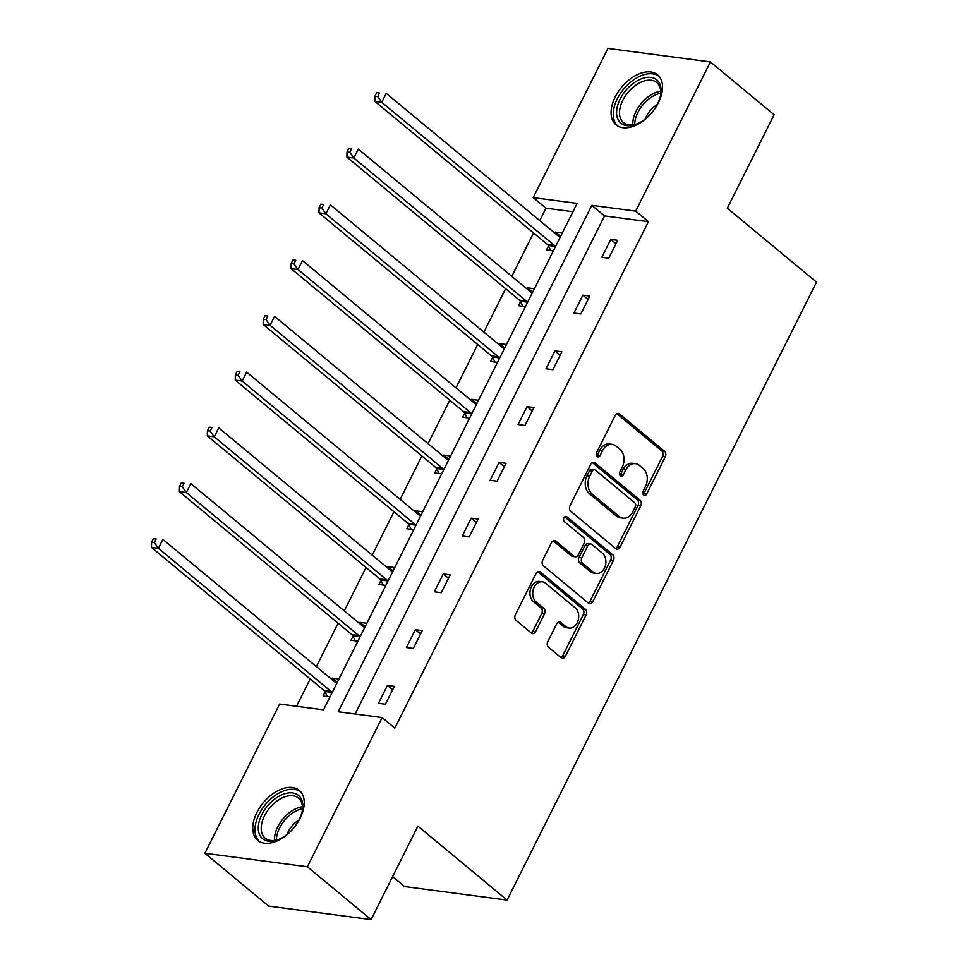 <?xml version="1.0" encoding="UTF-8"?>
<svg xmlns="http://www.w3.org/2000/svg" width="968" height="968" viewBox="0 0 968 968"><rect width="100%" height="100%" fill="white"/><g stroke="black" fill="none" stroke-linecap="round" stroke-linejoin="round"><path stroke-width="1.45" d="M643.623 495.12A2.868 2.13 97.5 0 0 644.482 495.507A2.868 2.13 97.5 0 0 646.6 494.116L665.27 456.848A4.09 3.037 97.5 0 0 664.52 451.257L619.496 413.929A4.09 3.037 97.5 0 0 618.274 413.384A4.09 3.037 97.5 0 0 615.237 415.369L596.578 452.637A2.868 2.13 97.5 0 0 597.099 456.545A2.868 2.13 97.5 0 0 597.958 456.932A2.868 2.13 97.5 0 0 600.075 455.541L602.495 450.725A13.092 9.716 97.5 0 1 612.212 444.373A13.092 9.716 97.5 0 1 616.12 446.127L619.871 449.237A13.092 9.716 97.5 0 1 622.255 467.108L619.835 471.924A2.868 2.13 97.5 0 0 620.355 475.832A2.868 2.13 97.5 0 0 621.214 476.22A2.868 2.13 97.5 0 0 623.344 474.828L625.751 470.012A13.092 9.716 97.5 0 1 635.468 463.66A13.092 9.716 97.5 0 1 639.376 465.414L643.139 468.524A13.092 9.716 97.5 0 1 645.511 486.396L643.103 491.212A2.868 2.13 97.5 0 0 643.623 495.12M643.188 494.624A2.868 2.13 97.5 0 0 643.829 493.753L662.499 456.485A4.09 3.037 97.5 0 0 661.749 450.894L616.834 413.651M596.663 456.049A2.868 2.13 97.5 0 0 597.304 455.178L599.724 450.35L602.495 450.725M619.919 475.336A2.868 2.13 97.5 0 0 620.573 474.465L622.981 469.637L625.751 470.012M256.895 812.491A32.513 19.747 129.7 0 1 299.257 790.324A32.513 19.747 129.7 0 1 300.116 818.19A32.513 19.747 129.7 0 1 257.754 840.369A32.513 19.747 129.7 0 1 256.895 812.491M615.2 96.981A32.513 19.747 129.7 0 1 657.562 74.814A32.513 19.747 129.7 0 1 658.421 102.681A32.513 19.747 129.7 0 1 616.059 124.86A32.513 19.747 129.7 0 1 615.2 96.981M547.767 641.663A4.09 3.037 97.5 0 0 548.505 647.241L561.137 657.72A4.09 3.037 97.5 0 0 562.36 658.264A4.09 3.037 97.5 0 0 565.397 656.28L586.124 614.886A4.09 3.037 97.5 0 0 585.386 609.308L540.362 571.967A4.09 3.037 97.5 0 0 539.14 571.423A4.09 3.037 97.5 0 0 536.103 573.407L515.375 614.801A4.09 3.037 97.5 0 0 516.113 620.379L531.371 633.036A4.09 3.037 97.5 0 0 532.594 633.58A4.09 3.037 97.5 0 0 535.631 631.596L544.5 613.881A4.09 3.037 97.5 0 0 543.762 608.303L536.187 602.023A10.938 8.119 97.5 0 1 533.344 589.258A10.938 8.119 97.5 0 1 542.322 581.792A10.938 8.119 97.5 0 1 545.589 583.256L575.234 607.831A10.938 8.119 97.5 0 1 578.077 620.609A10.938 8.119 97.5 0 1 569.099 628.075A10.938 8.119 97.5 0 1 565.832 626.611L560.895 622.509A4.09 3.037 97.5 0 0 559.673 621.964A4.09 3.037 97.5 0 0 556.636 623.949L547.767 641.663M710.427 61.916L774.134 114.744L727.331 208.205L816.52 282.148L507.087 900.095L417.898 826.14L371.095 919.6L307.388 866.784L204.889 853.256L279.607 704.051L323.518 709.834L577.122 203.401L533.211 197.617L607.928 48.4L710.427 61.916L635.71 211.133L591.799 205.337L338.195 711.77L382.106 717.566L307.388 866.784M382.106 717.566L394.847 728.13L648.451 221.696L635.71 211.133M615.769 548.614A4.09 3.037 97.5 0 0 616.991 549.159A4.09 3.037 97.5 0 0 620.028 547.174L640.755 505.78A4.09 3.037 97.5 0 0 640.017 500.202L594.993 462.873A4.09 3.037 97.5 0 0 593.771 462.329A4.09 3.037 97.5 0 0 590.734 464.301L570.007 505.695A4.09 3.037 97.5 0 0 570.757 511.286L615.769 548.614M613.446 560.339L592.719 601.733A4.09 3.037 97.5 0 1 589.681 603.705A4.09 3.037 97.5 0 1 588.459 603.161L543.435 565.832A4.09 3.037 97.5 0 1 542.685 560.254L551.566 542.54A4.09 3.037 97.5 0 1 554.591 540.555A4.09 3.037 97.5 0 1 555.813 541.1L574.072 556.237A4.09 3.037 97.5 0 0 575.294 556.794A4.09 3.037 97.5 0 0 578.332 554.809L584.224 543.06A4.09 3.037 97.5 0 0 583.474 537.47L564.465 521.716A2.868 2.13 97.5 0 1 563.727 518.364A2.868 2.13 97.5 0 1 566.074 516.416A2.868 2.13 97.5 0 1 566.921 516.803L612.696 554.749A4.09 3.037 97.5 0 1 613.446 560.339L610.675 559.964L589.948 601.358L592.719 601.733M371.095 919.6L268.596 906.084L204.889 853.256M392.609 876.633L404.588 886.567L507.087 900.095M366.86 623.283L359.951 622.364L365.154 626.683M357.906 641.155L350.997 640.235L353.005 636.242M359.418 623.428L359.951 622.364M422.701 511.769L415.792 510.862L420.995 515.182M413.747 529.641L406.838 528.734L408.847 524.729M415.26 511.915L415.792 510.862M478.543 400.268L471.634 399.348L476.837 403.668M469.589 418.14L462.68 417.22L464.676 413.227M471.101 400.413L471.634 399.348M534.372 288.754L527.463 287.847L532.666 292.167M525.43 306.626L518.521 305.719L520.518 301.714M526.943 288.9L527.463 287.847M572.947 211.738L545.952 208.18L539.733 220.607M533.549 232.949L511.806 276.352M505.623 288.706L483.891 332.109M477.708 344.463L455.964 387.865M449.781 400.207L428.05 443.622M421.866 455.964L400.135 499.379M393.952 511.721L372.208 555.124M366.025 567.478L344.293 610.881M338.11 623.223L316.367 666.637M310.196 678.979L296.523 706.277M562.299 232.998L555.39 232.09L560.593 236.41M553.345 250.869L546.436 249.962L548.445 245.969M554.858 233.143L555.39 232.09M506.458 344.511L499.548 343.604L504.751 347.911M497.504 362.383L490.594 361.475L492.603 357.47M499.016 344.656L499.548 343.604M450.616 456.025L443.707 455.105L448.91 459.425M441.674 473.884L434.765 472.977L436.762 468.984M443.175 456.158L443.707 455.105M394.775 567.526L387.865 566.619L393.081 570.926M385.833 585.398L378.924 584.49L380.92 580.485M387.345 567.671L387.865 566.619M338.945 679.04L332.036 678.12L337.239 682.44M329.991 696.899L323.082 695.992L325.079 691.999M331.504 679.173L332.036 678.12M545.952 208.18L533.211 197.617M648.451 221.696L604.54 215.912L355.111 714.009M604.54 215.912L591.799 205.337M378.488 703.3L387.43 685.429L394.363 686.348L385.409 704.22L378.488 703.3M406.403 647.544L415.357 629.684L422.278 630.591L413.336 648.463L406.403 647.544M434.329 591.799L443.271 573.927L450.205 574.835L441.251 592.706L434.329 591.799M462.244 536.042L471.198 518.17L478.119 519.09L469.165 536.95L462.244 536.042M490.159 480.285L499.113 462.414L506.034 463.333L497.092 481.205L490.159 480.285M518.086 424.529L527.028 406.657L533.961 407.576L525.007 425.448L518.086 424.529M546 368.784L554.954 350.912L561.876 351.82L552.934 369.691L546 368.784M573.927 313.027L582.869 295.155L589.802 296.063L580.848 313.934L573.927 313.027M601.842 257.27L610.796 239.398L617.717 240.318L608.763 258.19L601.842 257.27M610.796 239.398L616.011 243.73M582.869 295.155L588.084 299.475M554.954 350.912L560.169 355.232M527.028 406.657L532.255 410.989M499.113 462.414L504.328 466.745M471.198 518.17L476.413 522.49M443.271 573.927L448.486 578.247M415.357 629.684L420.572 634.004M387.43 685.429L392.657 689.76M635.468 463.66L632.697 463.297A13.092 9.716 97.5 0 0 622.981 469.637M612.212 444.373L609.441 444.009A13.092 9.716 97.5 0 0 599.724 450.35M615.672 548.529A4.09 3.037 97.5 0 0 617.257 546.811L637.997 505.417A4.09 3.037 97.5 0 0 637.246 499.839L592.331 462.595M635.323 506.736A2.868 2.13 97.5 0 0 634.802 502.828L595.284 470.061A2.868 2.13 97.5 0 0 594.425 469.686A2.868 2.13 97.5 0 0 592.307 471.065L589.754 476.159A13.092 9.716 97.5 0 0 592.138 494.019L619.157 516.416A13.092 9.716 97.5 0 0 623.065 518.17A13.092 9.716 97.5 0 0 632.782 511.83L635.323 506.736M594.425 469.686L591.666 469.311A2.868 2.13 97.5 0 0 589.536 470.702L592.307 471.065M623.065 518.17L620.294 517.807A13.092 9.716 97.5 0 1 616.386 516.053L589.367 493.656A13.092 9.716 97.5 0 1 586.983 475.784L589.536 470.702M588.35 603.076A4.09 3.037 97.5 0 0 589.948 601.358M553.151 540.822L571.314 555.874A4.09 3.037 97.5 0 0 572.536 556.418L575.294 556.794M564.671 516.864L609.925 554.386L612.696 554.749M593.021 571.955A10.938 8.119 97.5 0 0 596.288 573.419A10.938 8.119 97.5 0 0 605.278 565.953A10.938 8.119 97.5 0 0 602.423 553.188L591.98 544.524A4.09 3.037 97.5 0 0 590.758 543.98A4.09 3.037 97.5 0 0 587.721 545.952L581.841 557.713A4.09 3.037 97.5 0 0 582.579 563.291L593.021 571.955L590.25 571.58A10.938 8.119 97.5 0 0 593.529 573.056L596.288 573.419M590.758 543.98L587.987 543.605A4.09 3.037 97.5 0 0 584.95 545.589L587.721 545.952M590.25 571.58L579.808 562.928A4.09 3.037 97.5 0 1 579.07 557.35L584.95 545.589M610.675 559.964A4.09 3.037 97.5 0 0 609.925 554.386M569.099 628.075L566.328 627.7A10.938 8.119 97.5 0 1 563.061 626.235L558.234 622.23M542.322 581.792L539.551 581.429A10.938 8.119 97.5 0 0 530.573 588.895A10.938 8.119 97.5 0 0 533.428 601.66L536.187 602.023M531.263 632.951A4.09 3.037 97.5 0 0 532.86 631.233L541.729 613.518A4.09 3.037 97.5 0 0 540.991 607.94L533.428 601.66M561.029 657.623A4.09 3.037 97.5 0 0 562.626 655.917L583.353 614.523A4.09 3.037 97.5 0 0 582.615 608.933L537.7 571.701M560.29 237.003L559.831 236.906A4.162 3.098 -82.5 0 1 558.754 236.373L386.232 93.339L381.755 102.269L374.834 101.362L547.356 244.396A4.162 3.098 -82.5 0 1 548.166 245.448L550.792 250.531M377.714 96.57L379.504 93.001L376.733 92.625L374.943 96.207L377.714 96.57L381.755 102.269L554.277 245.303A4.162 3.098 -82.5 0 1 555.1 246.356L555.354 246.864M376.733 92.625L379.504 93.001M374.834 101.362L374.943 96.207M532.376 292.76L531.916 292.663A4.162 3.098 -82.5 0 1 530.827 292.13L358.317 149.096L353.84 158.026L346.919 157.106L519.429 300.153A4.162 3.098 -82.5 0 1 520.252 301.193L522.877 306.287M349.787 152.327L351.578 148.745L348.807 148.382L347.016 151.964L349.787 152.327L353.84 158.026L526.35 301.06A4.162 3.098 -82.5 0 1 527.173 302.113L527.439 302.609M348.807 148.382L351.578 148.745M346.919 157.106L347.016 151.964M504.461 348.504L503.989 348.407A4.162 3.098 -82.5 0 1 502.912 347.887L330.391 204.841L325.913 213.783L318.992 212.863L491.514 355.909A4.162 3.098 -82.5 0 1 492.337 356.95L494.95 362.044M321.872 208.084L323.663 204.502L320.892 204.139L319.101 207.709L321.872 208.084L325.913 213.783L498.435 356.817A4.162 3.098 -82.5 0 1 499.258 357.87L499.512 358.366M320.892 204.139L323.663 204.502M318.992 212.863L319.101 207.709M639.957 79.4A28.133 17.097 129.7 0 1 660.479 95.929A28.133 17.097 129.7 0 1 637.73 123.65A28.133 17.097 129.7 0 1 637.355 123.819A28.133 17.097 129.7 0 1 616.628 111.26A28.133 17.097 129.7 0 1 639.957 79.4M660.297 96.679A26.051 15.827 -50.3 0 0 656.752 82.534A26.051 15.827 -50.3 0 0 641.155 82.098A26.051 15.827 -50.3 0 0 621.976 102.076A26.051 15.827 -50.3 0 0 623.489 122.633A26.051 15.827 -50.3 0 0 638.057 123.505M659.16 76.424A32.295 19.626 -50.3 0 0 640.126 76.121A32.295 19.626 -50.3 0 0 616.459 100.624A32.295 19.626 -50.3 0 0 617.935 126.142M645.245 119.052A18.549 11.265 129.7 0 1 657.26 104.568M281.664 794.909A28.133 17.097 129.7 0 1 302.173 811.438A28.133 17.097 129.7 0 1 279.437 839.159A28.133 17.097 129.7 0 1 279.05 839.329A28.133 17.097 129.7 0 1 258.323 826.769A28.133 17.097 129.7 0 1 281.664 794.909M302.004 812.188A26.051 15.827 -50.3 0 0 298.447 798.043A26.051 15.827 -50.3 0 0 282.85 797.608A26.051 15.827 -50.3 0 0 263.671 817.585A26.051 15.827 -50.3 0 0 265.196 838.143A26.051 15.827 -50.3 0 0 279.752 839.014M300.866 791.933A32.295 19.626 -50.3 0 0 281.821 791.63A32.295 19.626 -50.3 0 0 258.166 816.133A32.295 19.626 -50.3 0 0 259.642 841.652M286.939 834.561A18.549 11.265 129.7 0 1 298.955 820.077M476.534 404.261L476.075 404.164A4.162 3.098 -82.5 0 1 474.986 403.632L302.476 260.598L297.999 269.527L291.078 268.62L463.587 411.654A4.162 3.098 -82.5 0 1 464.41 412.707L467.036 417.801M293.957 263.828L295.736 260.259L292.977 259.896L291.187 263.465L293.957 263.828L297.999 269.527L470.521 412.574A4.162 3.098 -82.5 0 1 471.343 413.614L471.597 414.123M292.977 259.896L295.736 260.259M291.078 268.62L291.187 263.465M448.62 460.018L448.148 459.921A4.162 3.098 -82.5 0 1 447.071 459.389L274.549 316.354L270.084 325.284L263.151 324.377L435.673 467.411A4.162 3.098 -82.5 0 1 436.495 468.464L439.121 473.558M266.031 319.585L267.821 316.016L265.05 315.641L263.26 319.222L266.031 319.585L270.084 325.284L442.594 468.33A4.162 3.098 -82.5 0 1 443.417 469.371L443.683 469.879M265.05 315.641L267.821 316.016M263.151 324.377L263.26 319.222M420.693 515.775L420.233 515.678A4.162 3.098 -82.5 0 1 419.156 515.145L246.634 372.111L242.157 381.041L235.236 380.121L407.758 523.168A4.162 3.098 -82.5 0 1 408.569 524.208L411.194 529.302M238.116 375.342L239.907 371.76L237.136 371.397L235.345 374.979L238.116 375.342L242.157 381.041L414.679 524.075A4.162 3.098 -82.5 0 1 415.502 525.128L415.756 525.636M237.136 371.397L239.907 371.76M235.236 380.121L235.345 374.979M392.778 571.519L392.318 571.423A4.162 3.098 -82.5 0 1 391.229 570.902L218.72 427.856L214.243 436.798L207.321 435.878L379.831 578.924A4.162 3.098 -82.5 0 1 380.654 579.965L383.28 585.059M210.189 431.099L211.98 427.517L209.209 427.154L207.418 430.724L210.189 431.099L214.243 436.798L386.764 579.832A4.162 3.098 -82.5 0 1 387.575 580.885L387.841 581.381M209.209 427.154L211.98 427.517M207.321 435.878L207.418 430.724M364.863 627.276L364.391 627.179A4.162 3.098 -82.5 0 1 363.315 626.647L190.793 483.613L186.328 492.555L179.395 491.635L351.916 634.669A4.162 3.098 -82.5 0 1 352.739 635.722L355.353 640.816M182.274 486.844L184.065 483.274L181.294 482.911L179.503 486.481L182.274 486.844L186.328 492.555L358.838 635.589A4.162 3.098 -82.5 0 1 359.66 636.629L359.927 637.138M181.294 482.911L184.065 483.274M179.395 491.635L179.503 486.481M336.937 683.033L336.477 682.936A4.162 3.098 -82.5 0 1 335.388 682.404L162.878 539.37L158.401 548.299L151.48 547.392L323.99 690.426A4.162 3.098 -82.5 0 1 324.812 691.479L327.438 696.573M154.36 542.6L156.138 539.031L153.38 538.668L151.589 542.237L154.36 542.6L158.401 548.299L330.923 691.346A4.162 3.098 -82.5 0 1 331.746 692.386L332 692.894M153.38 538.668L156.138 539.031M151.48 547.392L151.589 542.237M643.829 493.753L646.6 494.116M597.304 455.178L600.075 455.541M620.573 474.465L623.344 474.828M616.955 413.602L619.496 413.929M661.749 450.894L664.52 451.257M662.499 456.485L665.27 456.848M592.452 462.535L594.993 462.873M637.246 499.839L640.017 500.202M637.997 505.417L640.755 505.78M617.257 546.811L620.028 547.174M586.983 475.784L589.754 476.159M589.367 493.656L592.138 494.019M616.386 516.053L619.157 516.416M553.273 540.761L555.813 541.1M571.314 555.874L574.072 556.237M565.143 516.561L566.921 516.803M579.07 557.35L581.841 557.713M579.808 562.928L582.579 563.291M558.354 622.17L560.895 622.509M563.061 626.235L565.832 626.611M540.991 607.94L543.762 608.303M541.729 613.518L544.5 613.881M532.86 631.233L535.631 631.596M537.821 571.64L540.362 571.967M582.615 608.933L585.386 609.308M583.353 614.523L586.124 614.886M562.626 655.917L565.397 656.28M547.356 244.396L554.277 245.303M548.166 245.448L555.1 246.356M519.429 300.153L526.35 301.06M520.252 301.193L527.173 302.113M491.514 355.909L498.435 356.817M492.337 356.95L499.258 357.87M632.818 124.896A26.051 15.827 129.7 0 1 654.428 93.097A26.051 15.827 129.7 0 1 660.696 91.27M660.72 93.206A25.192 15.306 -50.3 0 0 655.651 94.816A25.192 15.306 -50.3 0 0 634.718 124.557M274.513 840.405A26.051 15.827 129.7 0 1 296.123 808.607A26.051 15.827 129.7 0 1 302.403 806.78M302.415 808.716A25.192 15.306 -50.3 0 0 297.358 810.325A25.192 15.306 -50.3 0 0 276.424 840.067M463.587 411.654L470.521 412.574M464.41 412.707L471.343 413.614M435.673 467.411L442.594 468.33M436.495 468.464L443.417 469.371M407.758 523.168L414.679 524.075M408.569 524.208L415.502 525.128M379.831 578.924L386.764 579.832M380.654 579.965L387.575 580.885M351.916 634.669L358.838 635.589M352.739 635.722L359.66 636.629M323.99 690.426L330.923 691.346M324.812 691.479L331.746 692.386"/></g></svg>

